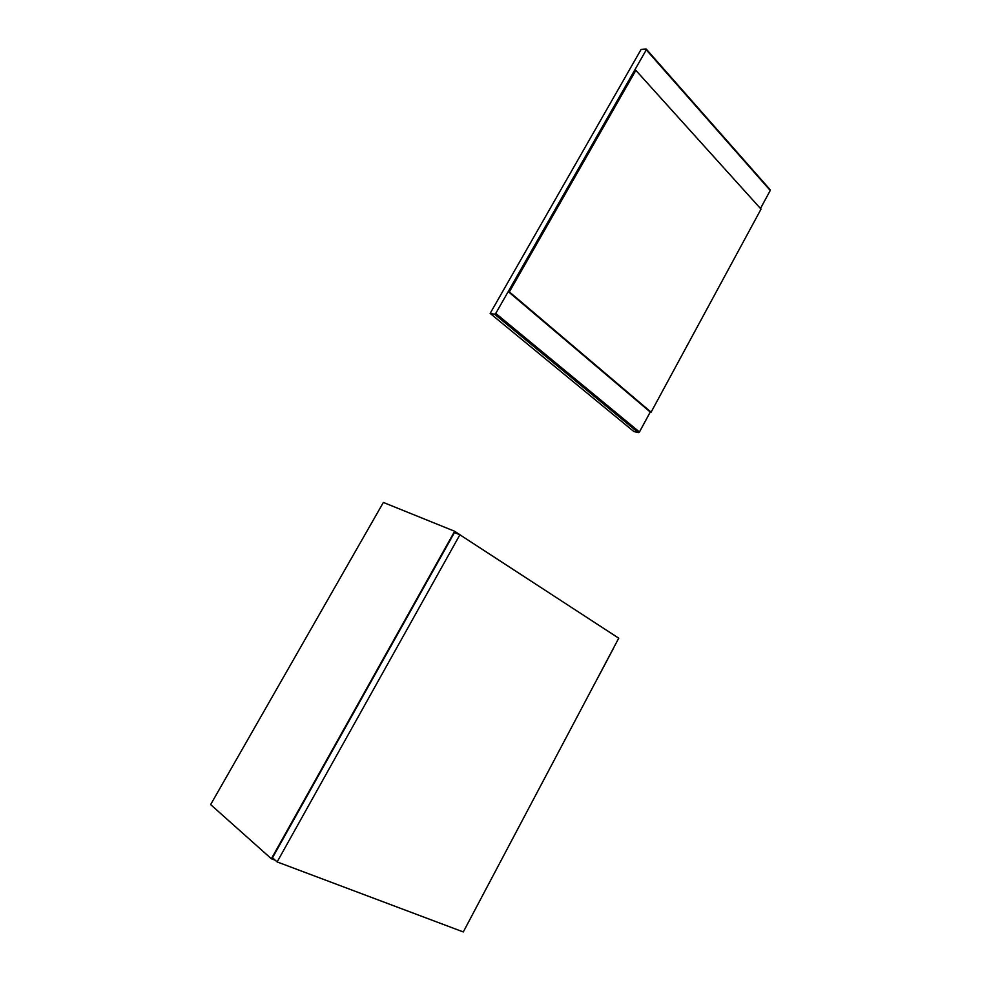 <?xml version="1.0" encoding="UTF-8"?>
<svg xmlns="http://www.w3.org/2000/svg" width="981" height="981" viewBox="0 0 981 981"><rect width="100%" height="100%" fill="white"/><g stroke="black" fill="none" stroke-linecap="round" stroke-linejoin="round"><path stroke-width="1.47" d="M608.465 631.494L613.971 634.989L608.465 631.494M383.375 502.444L210.633 804.592L383.375 502.444L454.632 531.261L271.369 858.755L210.633 804.592L271.369 858.755L454.632 531.261L461.045 535.442L454.632 531.261L383.375 502.444M275.183 860.19L271.369 858.755L275.183 860.19M650.109 411.934L651.102 412.167L761.035 209.125L635.847 70.338L634.805 70.374L635.847 70.338L509.372 291.884L508.403 291.725L634.805 70.374L508.403 291.725L650.109 411.934M651.102 412.167L761.035 209.125L635.847 70.338L509.372 291.884L651.102 412.167M770.244 190.486L760.483 208.512L770.244 190.486L646.356 49.173L641.145 49.357L646.05 49.05L646.271 49.859L495.761 313.405L646.271 49.859L770.244 190.486M650.293 411.971L639.244 432.29L633.8 431.481L638.349 432.658L494.596 314.214L495.761 313.405L639.465 431.983L650.293 411.971M641.145 49.357L490.144 313.405L494.596 314.214L490.144 313.405L633.8 431.481L490.144 313.405L641.145 49.357M494.596 314.214L638.349 432.658L639.465 431.983L495.761 313.405L494.596 314.214M463.29 931.95L618.741 638.19L459.893 534.78L454.448 532.573L459.893 534.78L277.132 861.919L272.485 857.786L454.448 532.573L272.485 857.786L277.132 861.919L463.29 931.95L618.741 638.19L459.893 534.78L277.132 861.919L463.29 931.95M770.343 189.922L646.405 49.271M598.668 676.252L613.53 648.183"/></g></svg>
